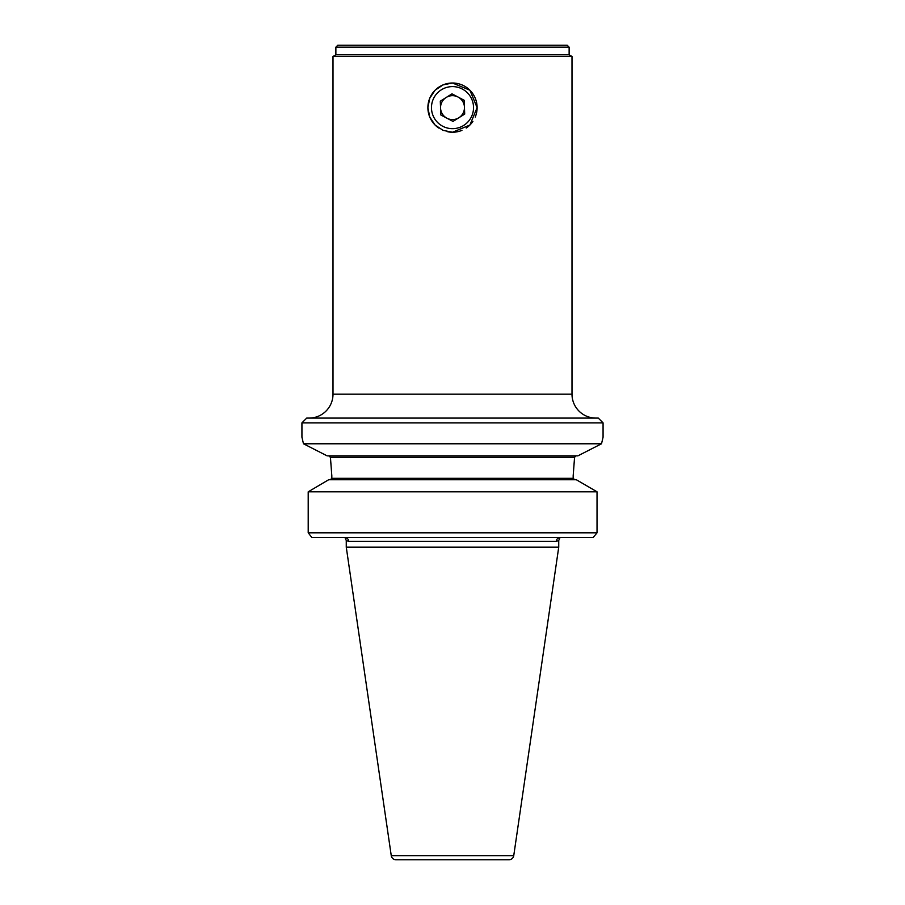 <?xml version="1.0" encoding="UTF-8"?>
<svg xmlns="http://www.w3.org/2000/svg" width="905" height="905" viewBox="0 0 905 905"><rect width="100%" height="100%" fill="white"/><g stroke="black" fill="none" stroke-linecap="round" stroke-linejoin="round"><path stroke-width="1.36" d="M575.908 455.894L574.573 457.285L573.182 475.679L574.573 457.285L330.427 457.285L328.719 455.849L330.427 457.285L331.818 475.679L330.427 457.274M303.48 443.778L327.101 455.849L303.48 443.778L301.931 437.206L301.931 422.861L306.716 418.087L598.284 418.087L603.069 422.861L603.069 437.206L601.52 443.778L577.899 455.849L601.52 443.778L303.48 443.778M309.103 418.087A23.903 23.903 0 0 0 333.006 394.184L571.994 394.184A23.903 23.903 0 0 0 595.897 418.087M348.685 541.405L556.315 541.405L558.736 540.466L558.736 547.14L346.264 547.14L346.264 540.466L348.685 541.405L346.264 540.466L344.952 537.581C347.215 537.808 348.459 539.086 348.685 541.405C348.459 539.086 347.215 537.808 344.952 537.581M558.736 547.14L513.746 855.655L391.254 855.655L346.264 547.14M513.746 855.655A4.785 4.785 0 0 1 509.006 859.75L395.994 859.75A4.785 4.785 0 0 1 391.254 855.655M569.132 47.162L567.22 45.25L337.78 45.25L335.868 47.162L569.132 47.162L569.132 54.809L335.868 54.809L333.006 56.461L571.994 56.461L571.994 394.184M335.868 47.162L335.868 54.809M569.132 54.809L571.994 56.461M438.755 128.046A24.616 24.616 0 0 1 452.5 83.011L443.065 84.889L435.09 90.217L429.762 98.193L427.884 107.627L429.762 117.062L435.09 125.037L443.065 130.365L452.5 132.243A24.616 24.616 0 0 1 447.76 131.779M333.006 56.461L333.006 394.184M461.935 130.365A24.616 24.616 0 0 1 452.5 132.243L469.91 125.037L477.116 107.627L469.91 90.217L452.5 83.011A24.616 24.616 0 0 1 475.238 117.062M466.245 128.046A24.616 24.616 0 0 0 472.919 121.372M308.209 532.807L311.886 537.581L593.114 537.581L597.029 532.807L597.029 491.811L308.209 491.811L308.209 532.807L597.029 532.807L597.029 491.811L576.327 479.74L328.673 479.74L308.209 491.811M327.101 455.849L577.899 455.849M330.314 479.74L331.818 478.315L330.314 479.74M574.686 479.74L573.182 478.315L574.686 479.74M331.818 475.679L331.818 478.315L573.182 478.315L573.182 475.679M603.069 422.861L301.931 422.861M556.315 541.405C556.53 539.086 557.785 537.808 560.048 537.581C557.785 537.808 556.53 539.086 556.315 541.405M458.088 97.061A11.946 11.946 0 0 0 440.554 108.068A11.946 11.946 0 0 0 458.858 117.752A11.946 11.946 0 0 0 458.088 97.061M441.312 89.821A21.03 21.03 0 0 0 434.694 118.815A21.03 21.03 0 0 0 463.688 125.444A21.03 21.03 0 0 0 470.306 96.439A21.03 21.03 0 0 0 441.312 89.821M440.814 114.969L453.009 121.417L464.695 114.075L464.186 100.285L451.991 93.837L440.305 101.179L440.814 114.969M558.736 540.466L560.048 537.581"/></g></svg>
